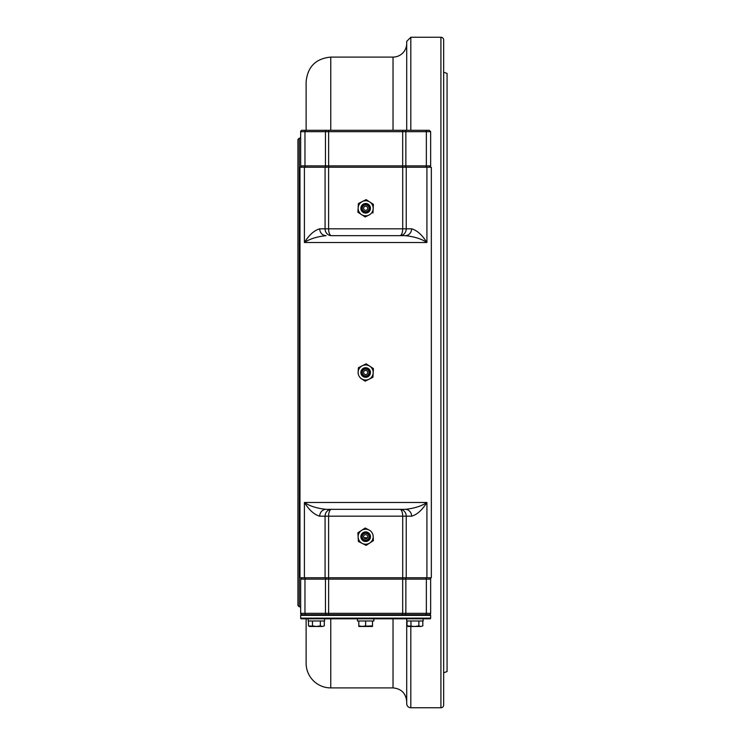 <?xml version="1.0" encoding="UTF-8"?>
<svg xmlns="http://www.w3.org/2000/svg" width="745" height="745" viewBox="0 0 745 745"><rect width="100%" height="100%" fill="white"/><g stroke="black" fill="none" stroke-linecap="round" stroke-linejoin="round"><path stroke-width="1.12" d="M299.294 606.83L299.294 138.17L297.925 139.538L297.925 605.462L299.294 606.83A6.845 6.845 0 0 1 300.663 606.97M299.294 138.17A6.845 6.845 0 0 0 300.663 138.03M393.025 618.806L393.025 687.905L330.761 687.905A24.632 24.632 0 0 1 306.13 663.274L306.13 618.806L301.343 618.806A0.68 0.68 0 0 1 300.663 618.126L430.657 618.126A0.68 0.68 0 0 1 429.967 618.806L301.343 618.806M423.132 618.806L423.132 620.995L406.705 620.995L406.705 618.806L406.705 703.643A4.107 4.107 0 0 0 410.812 707.75L440.919 707.75A2.738 2.738 0 0 0 443.657 705.012L443.657 39.988A2.738 2.738 0 0 0 440.919 37.25L410.812 37.25L406.705 41.357L406.705 130.3M304.407 577.757L299.974 577.757L299.974 167.243L431.336 167.243L431.336 577.757L426.913 577.757L426.913 502.493C422.126 510.12 417.023 514.683 411.613 516.183A6.845 6.379 -90 0 0 405.224 509.338L326.087 509.338L405.224 509.338C414.341 508.379 421.577 506.097 426.913 502.493L304.407 502.493C309.743 506.097 316.97 508.379 326.087 509.338A6.845 6.379 -90 0 0 319.707 516.183C314.297 514.683 309.194 510.12 304.407 502.493L304.407 577.757L426.913 577.757M406.705 43.406A13.68 13.68 0 0 1 393.025 57.095L330.761 57.095C315.805 58.548 307.592 66.761 306.13 81.727L306.13 130.3M443.657 703.643L443.657 41.357M411.613 516.183L406.239 516.183A6.845 6.379 -90 0 0 399.86 509.338A6.845 2.85 -90 0 1 402.71 516.183L328.601 516.183A6.845 2.85 -90 0 1 331.451 509.338A6.845 6.379 -90 0 0 325.071 516.183L319.707 516.183M426.913 167.243L426.913 242.507C421.577 238.903 414.341 236.621 405.224 235.662A6.845 6.379 -90 0 0 411.613 228.817C417.023 230.317 422.126 234.88 426.913 242.507L304.407 242.507C309.743 238.903 316.97 236.621 326.087 235.662A6.845 6.379 -90 0 1 319.707 228.817L325.071 228.817A6.845 6.379 -90 0 0 331.451 235.662L405.224 235.662L331.451 235.662A6.845 2.85 -90 0 1 328.601 228.817L328.601 167.243M304.407 167.243L304.407 242.507C309.194 234.88 314.297 230.317 319.707 228.817M325.071 167.243L325.071 228.817L402.71 228.817A6.845 2.85 -90 0 1 399.86 235.662A6.845 6.379 -90 0 0 406.239 228.817L406.239 167.243M443.657 72.209L447.075 73.448L447.075 671.552L443.657 672.791M329.197 577.757A1.369 0.577 90 0 0 328.629 579.126L300.663 579.126L300.663 613.331L302.032 614.7A1.369 1.369 0 0 1 300.663 613.331L325.463 613.331L325.463 579.126A1.369 1.276 -90 0 1 326.738 577.757M430.657 618.126L430.657 615.389L300.663 615.389A0.68 0.68 0 0 1 301.343 614.7L306.13 614.7M402.114 167.243A1.369 0.577 -90 0 0 402.691 165.874L430.657 165.874L430.657 131.669L402.691 131.669A1.369 0.577 -90 0 0 402.114 130.3L429.288 130.3L430.657 131.669M301.79 130.319L383.023 130.3M302.032 130.3A1.369 1.369 0 0 0 300.663 131.669L301.12 130.645M348.297 130.3L322.306 130.3M404.582 167.243A1.369 1.276 90 0 0 405.857 165.874L405.857 131.669A1.369 1.276 90 0 0 404.582 130.3L409.014 130.3M423.467 130.3L372.64 130.3M358.68 130.3L306.242 130.3A1.369 1.276 -90 0 0 304.966 131.669L300.663 131.669L300.663 165.874A1.369 1.369 0 0 0 302.032 167.243M369.082 626.471L372.5 625.884L358.82 626.471L362.238 626.471L358.82 626.471L358.82 625.884L358.82 626.471L372.5 626.471L362.238 626.471L365.655 625.884L365.655 620.995M372.5 620.995L372.5 626.471M373.869 620.995L373.869 618.806L357.451 618.806L357.451 620.995L373.869 620.995L373.869 618.806M320.35 620.995L320.35 625.884L322.324 626.471L324.298 625.884L322.324 626.471L309.557 626.471L308.495 625.884L308.495 620.995M308.495 625.884L316.401 626.471L312.444 625.884L312.444 620.995M324.298 625.884L324.298 620.995M320.35 625.884L316.401 626.471M324.606 618.806L324.606 620.995L308.188 620.995L308.188 618.806L316.401 618.806M300.663 615.389L300.663 618.126M430.657 615.389A0.68 0.68 0 0 0 429.967 614.7L306.242 614.7A1.369 1.276 -90 0 1 304.966 613.331L304.966 579.126A1.369 1.276 -90 0 1 306.242 577.757M301.343 614.7L322.306 614.69M425.069 577.757A1.369 1.276 90 0 1 426.354 579.126L430.657 579.126A1.369 1.369 0 0 0 429.288 577.757M383.023 614.7L402.114 614.7A1.369 0.577 90 0 0 402.691 613.331L430.657 613.331A1.369 1.369 0 0 1 429.288 614.7M409.014 614.69L404.582 614.7A1.369 1.276 90 0 0 405.857 613.331L405.857 579.126L328.629 579.126L328.629 613.331L402.691 613.331L402.691 579.126A1.369 0.577 90 0 0 402.114 577.757M325.919 614.7L348.297 614.7M404.582 577.757A1.369 1.276 90 0 1 405.857 579.126L426.354 579.126L426.354 613.331A1.369 1.276 90 0 1 425.069 614.7L409.014 614.7M362.238 626.471L358.82 625.884L358.82 620.995M358.82 625.884L358.82 626.471L358.82 625.884M363.038 532.694A4.787 4.787 0 0 1 369.669 534.081A4.787 4.787 0 0 1 368.281 540.712A4.787 4.787 0 0 1 361.651 539.324A4.787 4.787 0 0 1 363.038 532.694M363.784 533.839A3.418 3.418 0 0 0 362.796 538.579A3.418 3.418 0 0 0 367.527 539.566A3.418 3.418 0 0 0 368.524 534.836A3.418 3.418 0 0 0 363.784 533.839M364.538 534.985A2.049 2.049 0 0 1 367.378 535.581A2.049 2.049 0 0 1 366.782 538.421A2.049 2.049 0 0 1 363.942 537.825A2.049 2.049 0 0 1 364.538 534.985M358.382 541.457L362.256 543.422A7.525 7.525 0 0 1 358.14 537.117L358.382 541.457L361.12 542.844M361.539 530.403L357.907 532.777L358.14 537.117A7.525 7.525 0 0 1 369.054 529.993L365.18 528.028L357.907 532.777M369.771 543.003A7.525 7.525 0 0 1 362.256 543.422L366.14 545.377L373.413 540.628L373.171 536.288A7.525 7.525 0 0 1 369.771 543.003M365.18 528.028L369.054 529.993A7.525 7.525 0 0 1 373.171 536.288L373.413 540.628L366.14 545.377L363.402 543.999M368.281 368.486A4.787 4.787 0 0 1 369.669 375.117A4.787 4.787 0 0 1 363.038 376.514A4.787 4.787 0 0 1 361.651 369.883A4.787 4.787 0 0 1 368.281 368.486M367.527 369.632A3.418 3.418 0 0 0 362.796 370.628A3.418 3.418 0 0 0 363.784 375.368A3.418 3.418 0 0 0 368.524 374.372A3.418 3.418 0 0 0 367.527 369.632M366.782 370.777A2.049 2.049 0 0 1 367.378 373.627A2.049 2.049 0 0 1 364.538 374.223A2.049 2.049 0 0 1 363.942 371.373A2.049 2.049 0 0 1 366.782 370.777M358.382 367.751L358.14 372.081A7.525 7.525 0 0 1 362.256 365.786L358.382 367.751L358.215 370.814M369.771 366.195L366.14 363.821L362.256 365.786A7.525 7.525 0 0 1 373.171 372.919L373.413 368.579L366.14 363.821M365.18 381.179L369.054 379.214A7.525 7.525 0 0 1 361.539 378.805L365.18 381.179L361.539 378.805A7.525 7.525 0 0 1 358.14 372.081L358.075 373.357M373.171 372.919A7.525 7.525 0 0 1 369.054 379.214L372.938 377.249L373.413 368.579M368.281 204.288A4.787 4.787 0 0 1 369.669 210.919A4.787 4.787 0 0 1 363.038 212.306A4.787 4.787 0 0 1 361.651 205.676A4.787 4.787 0 0 1 368.281 204.288M367.527 205.434A3.418 3.418 0 0 0 362.796 206.421A3.418 3.418 0 0 0 363.784 211.161A3.418 3.418 0 0 0 368.524 210.165A3.418 3.418 0 0 0 367.527 205.434M366.782 206.579A2.049 2.049 0 0 1 367.378 209.419A2.049 2.049 0 0 1 364.538 210.016A2.049 2.049 0 0 1 363.942 207.175A2.049 2.049 0 0 1 366.782 206.579M358.382 203.543L358.14 207.883A7.525 7.525 0 0 1 362.256 201.578L358.382 203.543L358.215 206.589M366.14 199.623L373.413 204.372L366.14 199.623L362.256 201.578A7.525 7.525 0 0 1 373.171 208.712A7.525 7.525 0 0 1 361.539 214.597A7.525 7.525 0 0 1 358.14 207.883L357.907 212.223L361.539 214.597L365.18 216.972L369.054 215.007M365.18 216.972L357.907 212.223L358.075 209.159M373.413 204.372L372.938 213.051L373.413 204.372M420.841 626.471L422.815 625.884L420.841 626.471L418.867 625.884L414.918 626.471L420.841 626.471L408.074 626.471L407.021 625.884L407.021 620.995M414.918 626.471L407.021 625.884M422.815 625.884L422.815 620.995M418.867 625.884L418.867 620.995M410.97 625.884L410.97 620.995M440.919 707.75L440.919 37.25M410.812 130.3L410.812 37.25M410.812 707.75L410.812 626.471M393.025 130.3L393.025 57.095M406.239 577.757L406.239 516.183L402.71 516.183L402.71 577.757M328.601 577.757L328.601 516.183L325.071 516.183L325.071 577.757M411.613 228.817L402.71 228.817L402.71 167.243M330.761 130.3L330.761 57.095M330.761 687.905L330.761 618.806M425.069 167.243A1.369 1.276 90 0 0 426.354 165.874L426.354 131.669A1.369 1.276 90 0 0 425.069 130.3M300.663 165.874L402.691 165.874L402.691 131.669L328.629 131.669A1.369 0.577 -90 0 1 329.197 130.3M306.242 167.243A1.369 1.276 -90 0 1 304.966 165.874L304.966 131.669L325.463 131.669A1.369 1.276 -90 0 1 326.738 130.3M329.197 167.243A1.369 0.577 -90 0 1 328.629 165.874L328.629 131.669L325.463 131.669L325.463 165.874A1.369 1.276 -90 0 0 326.738 167.243M326.738 614.7A1.369 1.276 -90 0 1 325.463 613.331L328.629 613.331A1.369 0.577 90 0 0 329.197 614.7M363.42 533.28A4.088 4.088 0 0 0 362.238 538.942A4.088 4.088 0 0 0 367.89 540.125A4.088 4.088 0 0 0 369.082 534.472A4.088 4.088 0 0 0 363.42 533.28M367.89 369.082A4.088 4.088 0 0 0 362.238 370.265A4.088 4.088 0 0 0 363.42 375.918A4.088 4.088 0 0 0 369.082 374.735A4.088 4.088 0 0 0 367.89 369.082M367.89 204.875A4.088 4.088 0 0 0 362.238 206.058A4.088 4.088 0 0 0 363.42 211.72A4.088 4.088 0 0 0 369.082 210.528A4.088 4.088 0 0 0 367.89 204.875M393.025 687.905C401.341 688.715 405.895 693.278 406.705 701.594M367.443 537.713L363.867 537.713M430.657 165.874L429.288 167.243M300.663 579.126L302.032 577.757M430.657 579.126L430.657 613.331M368.086 540.423C361.67 541.075 360.058 538.598 363.234 532.992C369.641 532.33 371.261 534.808 368.086 540.423M363.234 376.216C360.058 370.61 361.67 368.132 368.086 368.784C371.261 374.39 369.641 376.868 363.234 376.216M363.234 212.008C360.058 206.402 361.67 203.925 368.086 204.577C371.261 210.192 369.641 212.67 363.234 212.008"/></g></svg>
